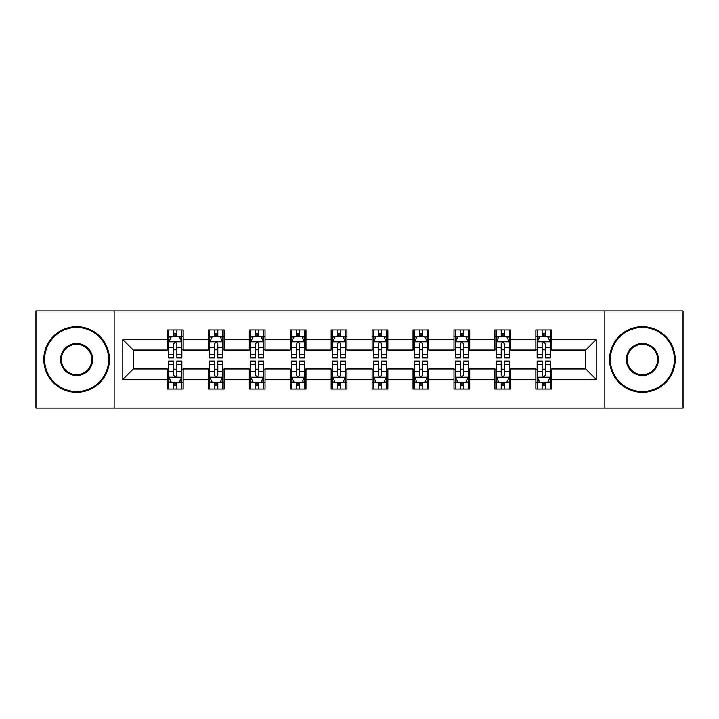 <?xml version="1.0" encoding="UTF-8"?>
<svg xmlns="http://www.w3.org/2000/svg" width="719" height="719" viewBox="0 0 719 719"><rect width="100%" height="100%" fill="white"/><g stroke="black" fill="none" stroke-linecap="round" stroke-linejoin="round"><path stroke-width="1.08" d="M604.85 408.041L683.05 408.041L683.05 310.959L604.85 310.959L604.85 408.041L114.15 408.041L114.15 310.959L35.95 310.959L35.95 408.041L114.15 408.041M604.85 310.959L114.15 310.959M551.581 339.557L551.581 329.976L535.835 329.976L535.835 339.557L510.652 339.557L510.652 329.976L494.906 329.976L494.906 339.557L469.714 339.557L469.714 329.976L453.968 329.976L453.968 339.557L428.776 339.557L428.776 329.976L413.03 329.976L413.03 339.557L387.838 339.557L387.838 329.976L372.091 329.976L372.091 339.557L346.909 339.557L346.909 329.976L331.162 329.976L331.162 339.557L305.97 339.557L305.97 329.976L290.224 329.976L290.224 339.557L265.032 339.557L265.032 329.976L249.286 329.976L249.286 339.557L224.094 339.557L224.094 329.976L208.348 329.976L208.348 339.557L183.165 339.557L183.165 329.976L167.419 329.976L167.419 339.557L122.805 339.557L122.805 379.443L133.303 368.946L167.419 368.946L167.419 389.024L183.165 389.024L183.165 368.946L208.348 368.946L208.348 389.024L224.094 389.024L224.094 368.946L249.286 368.946L249.286 389.024L265.032 389.024L265.032 368.946L290.224 368.946L290.224 389.024L305.97 389.024L305.97 368.946L331.162 368.946L331.162 389.024L346.909 389.024L346.909 368.946L372.091 368.946L372.091 389.024L387.838 389.024L387.838 368.946L413.03 368.946L413.03 389.024L428.776 389.024L428.776 368.946L453.968 368.946L453.968 389.024L469.714 389.024L469.714 368.946L494.906 368.946L494.906 389.024L510.652 389.024L510.652 368.946L535.835 368.946L535.835 389.024L551.581 389.024L551.581 368.946L585.697 368.946L585.697 350.054L551.581 350.054L551.581 339.557L596.195 339.557L596.195 379.443L551.581 379.443M535.835 379.443L510.652 379.443M494.906 379.443L469.714 379.443M453.968 379.443L428.776 379.443M413.03 379.443L387.838 379.443M372.091 379.443L346.909 379.443M331.162 379.443L305.97 379.443M290.224 379.443L265.032 379.443M249.286 379.443L224.094 379.443M208.348 379.443L183.165 379.443M167.419 379.443L122.805 379.443M535.835 339.557L535.835 350.054L510.652 350.054L510.652 339.557M494.906 339.557L494.906 350.054L469.714 350.054L469.714 339.557M453.968 339.557L453.968 350.054L428.776 350.054L428.776 339.557M413.03 339.557L413.03 350.054L387.838 350.054L387.838 339.557M372.091 339.557L372.091 350.054L346.909 350.054L346.909 339.557M331.162 339.557L331.162 350.054L305.97 350.054L305.97 339.557M290.224 339.557L290.224 350.054L265.032 350.054L265.032 339.557M249.286 339.557L249.286 350.054L224.094 350.054L224.094 339.557M208.348 339.557L208.348 350.054L183.165 350.054L183.165 339.557M167.419 339.557L167.419 350.054L133.303 350.054L122.805 339.557M133.303 350.054L133.303 368.946M596.195 379.443L585.697 368.946M585.697 350.054L596.195 339.557M167.419 336.537L168.731 336.537M173.71 336.537L176.865 336.537M181.853 336.537L183.165 336.537M167.419 349.793L168.731 349.793M173.71 349.793L176.865 349.793M181.853 349.793L183.165 349.793M167.419 369.207L168.731 369.207M173.71 369.207L176.865 369.207M181.853 369.207L183.165 369.207M167.419 382.463L168.731 382.463M173.71 382.463L176.865 382.463M181.853 382.463L183.165 382.463M208.348 369.207L209.66 369.207M214.648 369.207L217.803 369.207M222.782 369.207L224.094 369.207M208.348 382.463L209.66 382.463M214.648 382.463L217.803 382.463M222.782 382.463L224.094 382.463M208.348 336.537L209.66 336.537M214.648 336.537L217.803 336.537M222.782 336.537L224.094 336.537M208.348 349.793L209.66 349.793M214.648 349.793L217.803 349.793M222.782 349.793L224.094 349.793M249.286 369.207L250.598 369.207M255.587 369.207L258.732 369.207M263.72 369.207L265.032 369.207M249.286 382.463L250.598 382.463M255.587 382.463L258.732 382.463M263.72 382.463L265.032 382.463M249.286 336.537L250.598 336.537M255.587 336.537L258.732 336.537M263.72 336.537L265.032 336.537M249.286 349.793L250.598 349.793M255.587 349.793L258.732 349.793M263.72 349.793L265.032 349.793M290.224 369.207L291.537 369.207M296.525 369.207L299.67 369.207M304.658 369.207L305.97 369.207M290.224 382.463L291.537 382.463M296.525 382.463L299.67 382.463M304.658 382.463L305.97 382.463M290.224 336.537L291.537 336.537M296.525 336.537L299.67 336.537M304.658 336.537L305.97 336.537M290.224 349.793L291.537 349.793M296.525 349.793L299.67 349.793M304.658 349.793L305.97 349.793M331.162 369.207L332.475 369.207M337.454 369.207L340.608 369.207M345.596 369.207L346.909 369.207M331.162 382.463L332.475 382.463M337.454 382.463L340.608 382.463M345.596 382.463L346.909 382.463M331.162 336.537L332.475 336.537M337.454 336.537L340.608 336.537M345.596 336.537L346.909 336.537M331.162 349.793L332.475 349.793M337.454 349.793L340.608 349.793M345.596 349.793L346.909 349.793M372.091 369.207L373.404 369.207M378.392 369.207L381.546 369.207M386.525 369.207L387.838 369.207M372.091 382.463L373.404 382.463M378.392 382.463L381.546 382.463M386.525 382.463L387.838 382.463M372.091 336.537L373.404 336.537M378.392 336.537L381.546 336.537M386.525 336.537L387.838 336.537M372.091 349.793L373.404 349.793M378.392 349.793L381.546 349.793M386.525 349.793L387.838 349.793M413.03 369.207L414.342 369.207M419.33 369.207L422.475 369.207M427.463 369.207L428.776 369.207M413.03 382.463L414.342 382.463M419.33 382.463L422.475 382.463M427.463 382.463L428.776 382.463M413.03 336.537L414.342 336.537M419.33 336.537L422.475 336.537M427.463 336.537L428.776 336.537M413.03 349.793L414.342 349.793M419.33 349.793L422.475 349.793M427.463 349.793L428.776 349.793M453.968 369.207L455.28 369.207M460.268 369.207L463.413 369.207M468.402 369.207L469.714 369.207M453.968 382.463L455.28 382.463M460.268 382.463L463.413 382.463M468.402 382.463L469.714 382.463M453.968 336.537L455.28 336.537M460.268 336.537L463.413 336.537M468.402 336.537L469.714 336.537M453.968 349.793L455.28 349.793M460.268 349.793L463.413 349.793M468.402 349.793L469.714 349.793M494.906 369.207L496.218 369.207M501.197 369.207L504.352 369.207M509.34 369.207L510.652 369.207M494.906 382.463L496.218 382.463M501.197 382.463L504.352 382.463M509.34 382.463L510.652 382.463M494.906 336.537L496.218 336.537M501.197 336.537L504.352 336.537M509.34 336.537L510.652 336.537M494.906 349.793L496.218 349.793M501.197 349.793L504.352 349.793M509.34 349.793L510.652 349.793M535.835 369.207L537.147 369.207M542.135 369.207L545.29 369.207M550.269 369.207L551.581 369.207M535.835 382.463L537.147 382.463M542.135 382.463L545.29 382.463M550.269 382.463L551.581 382.463M535.835 336.537L537.147 336.537M542.135 336.537L545.29 336.537M550.269 336.537L551.581 336.537M535.835 349.793L537.147 349.793M542.135 349.793L545.29 349.793M550.269 349.793L551.581 349.793M176.865 333.391L173.71 333.391M181.853 354.638L176.865 354.638L176.865 357.927L181.853 357.927L181.853 341.92L179.229 336.672L171.356 336.672L168.731 341.92L168.731 357.927L173.71 357.927L173.71 354.638L168.731 354.638M168.731 341.92L168.731 329.976M181.853 341.92L181.853 329.976M173.71 336.672L173.71 329.976M176.865 329.976L176.865 336.672M176.865 354.638L176.865 343.889C175.813 341.867 174.762 341.867 173.71 343.889L173.71 354.638M173.71 385.609L176.865 385.609M168.731 364.362L173.71 364.362L173.71 361.073L168.731 361.073L168.731 377.08L171.356 382.328L179.229 382.328L181.853 377.08L181.853 361.073L176.865 361.073L176.865 364.362L181.853 364.362M181.853 377.08L181.853 389.024M168.731 377.08L168.731 389.024M176.865 382.328L176.865 389.024M173.71 389.024L173.71 382.328M173.71 364.362L173.71 375.111C174.762 377.133 175.813 377.133 176.865 375.111L176.865 364.362M76.627 327.487A32.013 32.013 0 0 0 44.614 359.5A32.013 32.013 0 0 0 76.627 391.513A32.013 32.013 0 0 0 108.641 359.5A32.013 32.013 0 0 0 76.627 327.487M76.627 392.304A32.804 32.804 0 0 1 43.823 359.5A32.804 32.804 0 0 1 76.627 326.696A32.804 32.804 0 0 1 109.423 359.5A32.804 32.804 0 0 1 76.627 392.304M76.627 343.493A16.007 16.007 0 0 1 92.634 359.5A16.007 16.007 0 0 1 76.627 375.507A16.007 16.007 0 0 1 60.621 359.5A16.007 16.007 0 0 1 76.627 343.493M76.627 374.716A15.216 15.216 0 0 0 91.843 359.5A15.216 15.216 0 0 0 76.627 344.284A15.216 15.216 0 0 0 61.403 359.5A15.216 15.216 0 0 0 76.627 374.716M642.373 327.487A32.013 32.013 0 0 0 610.359 359.5A32.013 32.013 0 0 0 642.373 391.513A32.013 32.013 0 0 0 674.386 359.5A32.013 32.013 0 0 0 642.373 327.487M642.373 392.304A32.804 32.804 0 0 1 609.577 359.5A32.804 32.804 0 0 1 642.373 326.696A32.804 32.804 0 0 1 675.177 359.5A32.804 32.804 0 0 1 642.373 392.304M642.373 343.493A16.007 16.007 0 0 1 658.379 359.5A16.007 16.007 0 0 1 642.373 375.507A16.007 16.007 0 0 1 626.366 359.5A16.007 16.007 0 0 1 642.373 343.493M642.373 374.716A15.216 15.216 0 0 0 657.597 359.5A15.216 15.216 0 0 0 642.373 344.284A15.216 15.216 0 0 0 627.157 359.5A15.216 15.216 0 0 0 642.373 374.716M217.803 333.391L214.648 333.391M222.782 354.638L217.803 354.638L217.803 357.927L222.782 357.927L222.782 341.92L220.158 336.672L212.285 336.672L209.66 341.92L209.66 357.927L214.648 357.927L214.648 354.638L209.66 354.638M209.66 341.92L209.66 329.976M222.782 341.92L222.782 329.976M214.648 336.672L214.648 329.976M217.803 329.976L217.803 336.672M217.803 354.638L217.803 343.889C216.752 341.867 215.7 341.867 214.648 343.889L214.648 354.638M258.732 333.391L255.587 333.391M263.72 354.638L258.732 354.638L258.732 357.927L263.72 357.927L263.72 341.92L261.096 336.672L253.223 336.672L250.598 341.92L250.598 357.927L255.587 357.927L255.587 354.638L250.598 354.638M250.598 341.92L250.598 329.976M263.72 341.92L263.72 329.976M255.587 336.672L255.587 329.976M258.732 329.976L258.732 336.672M258.732 354.638L258.732 343.889C257.69 341.867 256.638 341.867 255.587 343.889L255.587 354.638M214.648 385.609L217.803 385.609M209.66 364.362L214.648 364.362L214.648 361.073L209.66 361.073L209.66 377.08L212.285 382.328L220.158 382.328L222.782 377.08L222.782 361.073L217.803 361.073L217.803 364.362L222.782 364.362M222.782 377.08L222.782 389.024M209.66 377.08L209.66 389.024M217.803 382.328L217.803 389.024M214.648 389.024L214.648 382.328M214.648 364.362L214.648 375.111C215.7 377.133 216.752 377.133 217.803 375.111L217.803 364.362M255.587 385.609L258.732 385.609M250.598 364.362L255.587 364.362L255.587 361.073L250.598 361.073L250.598 377.08L253.223 382.328L261.096 382.328L263.72 377.08L263.72 361.073L258.732 361.073L258.732 364.362L263.72 364.362M263.72 377.08L263.72 389.024M250.598 377.08L250.598 389.024M258.732 382.328L258.732 389.024M255.587 389.024L255.587 382.328M255.587 364.362L255.587 375.111C256.638 377.133 257.681 377.133 258.732 375.111L258.732 364.362M299.67 333.391L296.525 333.391M304.658 354.638L299.67 354.638L299.67 357.927L304.658 357.927L304.658 341.92L302.034 336.672L294.161 336.672L291.537 341.92L291.537 357.927L296.525 357.927L296.525 354.638L291.537 354.638M291.537 341.92L291.537 329.976M304.658 341.92L304.658 329.976M296.525 336.672L296.525 329.976M299.67 329.976L299.67 336.672M299.67 354.638L299.67 343.889C298.619 341.867 297.576 341.867 296.525 343.889L296.525 354.638M340.608 333.391L337.454 333.391M345.596 354.638L340.608 354.638L340.608 357.927L345.596 357.927L345.596 341.92L342.972 336.672L335.099 336.672L332.475 341.92L332.475 357.927L337.454 357.927L337.454 354.638L332.475 354.638M332.475 341.92L332.475 329.976M345.596 341.92L345.596 329.976M337.454 336.672L337.454 329.976M340.608 329.976L340.608 336.672M340.608 354.638L340.608 343.889C339.557 341.867 338.505 341.867 337.454 343.889L337.454 354.638M381.546 333.391L378.392 333.391M386.525 354.638L381.546 354.638L381.546 357.927L386.525 357.927L386.525 341.92L383.901 336.672L376.028 336.672L373.404 341.92L373.404 357.927L378.392 357.927L378.392 354.638L373.404 354.638M373.404 341.92L373.404 329.976M386.525 341.92L386.525 329.976M378.392 336.672L378.392 329.976M381.546 329.976L381.546 336.672M381.546 354.638L381.546 343.889C380.495 341.867 379.443 341.867 378.392 343.889L378.392 354.638M296.525 385.609L299.67 385.609M291.537 364.362L296.525 364.362L296.525 361.073L291.537 361.073L291.537 377.08L294.161 382.328L302.034 382.328L304.658 377.08L304.658 361.073L299.67 361.073L299.67 364.362L304.658 364.362M304.658 377.08L304.658 389.024M291.537 377.08L291.537 389.024M299.67 382.328L299.67 389.024M296.525 389.024L296.525 382.328M296.525 364.362L296.525 375.111C297.567 377.133 298.619 377.133 299.67 375.111L299.67 364.362M337.454 385.609L340.608 385.609M332.475 364.362L337.454 364.362L337.454 361.073L332.475 361.073L332.475 377.08L335.099 382.328L342.972 382.328L345.596 377.08L345.596 361.073L340.608 361.073L340.608 364.362L345.596 364.362M345.596 377.08L345.596 389.024M332.475 377.08L332.475 389.024M340.608 382.328L340.608 389.024M337.454 389.024L337.454 382.328M337.454 364.362L337.454 375.111C338.505 377.133 339.557 377.133 340.608 375.111L340.608 364.362M378.392 385.609L381.546 385.609M373.404 364.362L378.392 364.362L378.392 361.073L373.404 361.073L373.404 377.08L376.028 382.328L383.901 382.328L386.525 377.08L386.525 361.073L381.546 361.073L381.546 364.362L386.525 364.362M386.525 377.08L386.525 389.024M373.404 377.08L373.404 389.024M381.546 382.328L381.546 389.024M378.392 389.024L378.392 382.328M378.392 364.362L378.392 375.111C379.443 377.133 380.495 377.133 381.546 375.111L381.546 364.362M422.475 333.391L419.33 333.391M427.463 354.638L422.475 354.638L422.475 357.927L427.463 357.927L427.463 341.92L424.839 336.672L416.966 336.672L414.342 341.92L414.342 357.927L419.33 357.927L419.33 354.638L414.342 354.638M414.342 341.92L414.342 329.976M427.463 341.92L427.463 329.976M419.33 336.672L419.33 329.976M422.475 329.976L422.475 336.672M422.475 354.638L422.475 343.889C421.433 341.867 420.381 341.867 419.33 343.889L419.33 354.638M419.33 385.609L422.475 385.609M414.342 364.362L419.33 364.362L419.33 361.073L414.342 361.073L414.342 377.08L416.966 382.328L424.839 382.328L427.463 377.08L427.463 361.073L422.475 361.073L422.475 364.362L427.463 364.362M427.463 377.08L427.463 389.024M414.342 377.08L414.342 389.024M422.475 382.328L422.475 389.024M419.33 389.024L419.33 382.328M419.33 364.362L419.33 375.111C420.381 377.133 421.424 377.133 422.475 375.111L422.475 364.362M463.413 333.391L460.268 333.391M468.402 354.638L463.413 354.638L463.413 357.927L468.402 357.927L468.402 341.92L465.777 336.672L457.904 336.672L455.28 341.92L455.28 357.927L460.268 357.927L460.268 354.638L455.28 354.638M455.28 341.92L455.28 329.976M468.402 341.92L468.402 329.976M460.268 336.672L460.268 329.976M463.413 329.976L463.413 336.672M463.413 354.638L463.413 343.889C462.362 341.867 461.319 341.867 460.268 343.889L460.268 354.638M460.268 385.609L463.413 385.609M455.28 364.362L460.268 364.362L460.268 361.073L455.28 361.073L455.28 377.08L457.904 382.328L465.777 382.328L468.402 377.08L468.402 361.073L463.413 361.073L463.413 364.362L468.402 364.362M468.402 377.08L468.402 389.024M455.28 377.08L455.28 389.024M463.413 382.328L463.413 389.024M460.268 389.024L460.268 382.328M460.268 364.362L460.268 375.111C461.31 377.133 462.362 377.133 463.413 375.111L463.413 364.362M504.352 333.391L501.197 333.391M509.34 354.638L504.352 354.638L504.352 357.927L509.34 357.927L509.34 341.92L506.715 336.672L498.842 336.672L496.218 341.92L496.218 357.927L501.197 357.927L501.197 354.638L496.218 354.638M496.218 341.92L496.218 329.976M509.34 341.92L509.34 329.976M501.197 336.672L501.197 329.976M504.352 329.976L504.352 336.672M504.352 354.638L504.352 343.889C503.3 341.867 502.248 341.867 501.197 343.889L501.197 354.638M501.197 385.609L504.352 385.609M496.218 364.362L501.197 364.362L501.197 361.073L496.218 361.073L496.218 377.08L498.842 382.328L506.715 382.328L509.34 377.08L509.34 361.073L504.352 361.073L504.352 364.362L509.34 364.362M509.34 377.08L509.34 389.024M496.218 377.08L496.218 389.024M504.352 382.328L504.352 389.024M501.197 389.024L501.197 382.328M501.197 364.362L501.197 375.111C502.248 377.133 503.3 377.133 504.352 375.111L504.352 364.362M545.29 333.391L542.135 333.391M550.269 354.638L545.29 354.638L545.29 357.927L550.269 357.927L550.269 341.92L547.644 336.672L539.771 336.672L537.147 341.92L537.147 357.927L542.135 357.927L542.135 354.638L537.147 354.638M537.147 341.92L537.147 329.976M550.269 341.92L550.269 329.976M542.135 336.672L542.135 329.976M545.29 329.976L545.29 336.672M545.29 354.638L545.29 343.889C544.238 341.867 543.187 341.867 542.135 343.889L542.135 354.638M542.135 385.609L545.29 385.609M537.147 364.362L542.135 364.362L542.135 361.073L537.147 361.073L537.147 377.08L539.771 382.328L547.644 382.328L550.269 377.08L550.269 361.073L545.29 361.073L545.29 364.362L550.269 364.362M550.269 377.08L550.269 389.024M537.147 377.08L537.147 389.024M545.29 382.328L545.29 389.024M542.135 389.024L542.135 382.328M542.135 364.362L542.135 375.111C543.187 377.133 544.238 377.133 545.29 375.111L545.29 364.362M181.781 341.786L168.794 341.786M168.731 336.986L171.194 336.986M179.382 336.986L181.853 336.986M173.71 347.601L168.731 347.601M181.853 347.601L176.865 347.601M176.865 335.063L173.71 335.063M168.794 377.214L181.781 377.214M181.853 382.014L179.382 382.014M171.194 382.014L168.731 382.014M176.865 371.399L181.853 371.399M168.731 371.399L173.71 371.399M173.71 383.937L176.865 383.937M222.719 341.786L209.732 341.786M209.66 336.986L212.132 336.986M220.32 336.986L222.782 336.986M214.648 347.601L209.66 347.601M222.782 347.601L217.803 347.601M217.803 335.063L214.648 335.063M263.657 341.786L250.67 341.786M250.598 336.986L253.07 336.986M261.258 336.986L263.72 336.986M255.587 347.601L250.598 347.601M263.72 347.601L258.732 347.601M258.732 335.063L255.587 335.063M209.732 377.214L222.719 377.214M222.782 382.014L220.32 382.014M212.132 382.014L209.66 382.014M217.803 371.399L222.782 371.399M209.66 371.399L214.648 371.399M214.648 383.937L217.803 383.937M250.67 377.214L263.657 377.214M263.72 382.014L261.258 382.014M253.07 382.014L250.598 382.014M258.732 371.399L263.72 371.399M250.598 371.399L255.587 371.399M255.587 383.937L258.732 383.937M304.595 341.786L291.599 341.786M291.537 336.986L293.999 336.986M302.187 336.986L304.658 336.986M296.525 347.601L291.537 347.601M304.658 347.601L299.67 347.601M299.67 335.063L296.525 335.063M345.524 341.786L332.538 341.786M332.475 336.986L334.937 336.986M343.125 336.986L345.596 336.986M337.454 347.601L332.475 347.601M345.596 347.601L340.608 347.601M340.608 335.063L337.454 335.063M386.463 341.786L373.476 341.786M373.404 336.986L375.875 336.986M384.063 336.986L386.525 336.986M378.392 347.601L373.404 347.601M386.525 347.601L381.546 347.601M381.546 335.063L378.392 335.063M291.599 377.214L304.595 377.214M304.658 382.014L302.187 382.014M293.999 382.014L291.537 382.014M299.67 371.399L304.658 371.399M291.537 371.399L296.525 371.399M296.525 383.937L299.67 383.937M332.538 377.214L345.524 377.214M345.596 382.014L343.125 382.014M334.937 382.014L332.475 382.014M340.608 371.399L345.596 371.399M332.475 371.399L337.454 371.399M337.454 383.937L340.608 383.937M373.476 377.214L386.463 377.214M386.525 382.014L384.063 382.014M375.875 382.014L373.404 382.014M381.546 371.399L386.525 371.399M373.404 371.399L378.392 371.399M378.392 383.937L381.546 383.937M427.401 341.786L414.405 341.786M414.342 336.986L416.813 336.986M425.001 336.986L427.463 336.986M419.33 347.601L414.342 347.601M427.463 347.601L422.475 347.601M422.475 335.063L419.33 335.063M414.405 377.214L427.401 377.214M427.463 382.014L425.001 382.014M416.813 382.014L414.342 382.014M422.475 371.399L427.463 371.399M414.342 371.399L419.33 371.399M419.33 383.937L422.475 383.937M468.33 341.786L455.343 341.786M455.28 336.986L457.742 336.986M465.93 336.986L468.402 336.986M460.268 347.601L455.28 347.601M468.402 347.601L463.413 347.601M463.413 335.063L460.268 335.063M455.343 377.214L468.33 377.214M468.402 382.014L465.93 382.014M457.742 382.014L455.28 382.014M463.413 371.399L468.402 371.399M455.28 371.399L460.268 371.399M460.268 383.937L463.413 383.937M509.268 341.786L496.281 341.786M496.218 336.986L498.68 336.986M506.868 336.986L509.34 336.986M501.197 347.601L496.218 347.601M509.34 347.601L504.352 347.601M504.352 335.063L501.197 335.063M496.281 377.214L509.268 377.214M509.34 382.014L506.868 382.014M498.68 382.014L496.218 382.014M504.352 371.399L509.34 371.399M496.218 371.399L501.197 371.399M501.197 383.937L504.352 383.937M550.206 341.786L537.219 341.786M537.147 336.986L539.618 336.986M547.806 336.986L550.269 336.986M542.135 347.601L537.147 347.601M550.269 347.601L545.29 347.601M545.29 335.063L542.135 335.063M537.219 377.214L550.206 377.214M550.269 382.014L547.806 382.014M539.618 382.014L537.147 382.014M545.29 371.399L550.269 371.399M537.147 371.399L542.135 371.399M542.135 383.937L545.29 383.937"/></g></svg>
